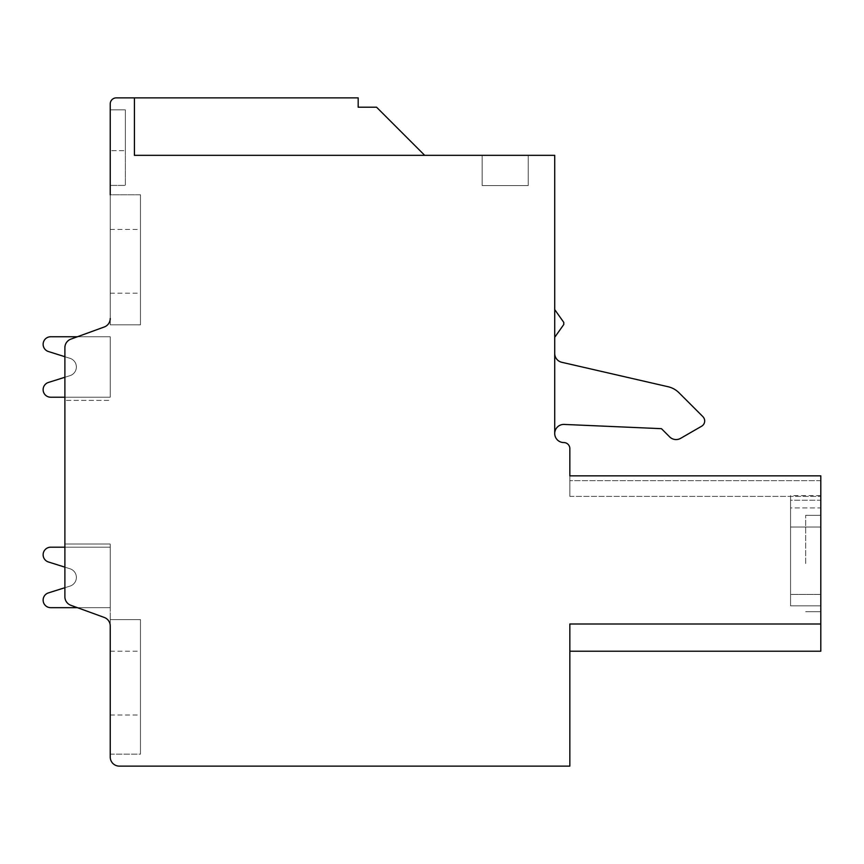 <?xml version="1.0" encoding="UTF-8"?>
<svg xmlns="http://www.w3.org/2000/svg" width="864" height="864" viewBox="0 0 864 864"><rect width="100%" height="100%" fill="white"/><g stroke="black" fill="none" stroke-linecap="round" stroke-linejoin="round"><path stroke-width="0.65" stroke-dasharray="4.32 3.24" d="M48.395 382.46A7.56 7.56 0 0 0 50.674 397.224A7.56 7.56 0 0 1 48.395 382.46A7.56 7.56 0 0 0 50.674 397.224A7.56 7.56 0 0 1 48.395 382.46A7.56 7.56 0 0 0 50.674 397.224A7.56 7.56 0 0 1 48.395 382.46A7.56 7.56 0 0 0 50.674 397.224A7.56 7.56 0 0 1 48.395 382.46A7.56 7.56 0 0 0 50.674 397.224A7.56 7.56 0 0 1 48.395 382.46A7.56 7.56 0 0 0 50.674 397.224A7.56 7.56 0 0 1 48.395 382.46A7.56 7.56 0 0 0 50.674 397.224L110.236 397.224L110.236 336.755L50.674 336.755A7.56 7.56 0 0 0 48.395 351.518L70.027 358.344A9.072 9.072 0 0 1 70.027 375.646L48.395 382.46A7.56 7.56 0 0 0 50.674 397.224L110.236 397.224L110.236 336.755L50.674 336.755A7.56 7.56 0 0 0 48.395 351.518L70.027 358.344A9.072 9.072 0 0 1 70.027 375.646L48.395 382.46A7.56 7.56 0 0 0 50.674 397.224L110.236 397.224L110.236 336.755L50.674 336.755A7.56 7.56 0 0 0 48.395 351.518L70.027 358.344A9.072 9.072 0 0 1 70.027 375.646L48.395 382.46A7.56 7.56 0 0 0 50.674 397.224L110.236 397.224L110.236 336.755L50.674 336.755A7.56 7.56 0 0 0 48.395 351.518L70.027 358.344A9.072 9.072 0 0 1 70.027 375.646L48.395 382.46A7.56 7.56 0 0 0 50.674 397.224L110.236 397.224L110.236 336.755L50.674 336.755A7.56 7.56 0 0 0 48.395 351.518L70.027 358.344A9.072 9.072 0 0 1 70.027 375.646L48.395 382.46A7.56 7.56 0 0 0 50.674 397.224L110.236 397.224L110.236 336.755L50.674 336.755A7.56 7.56 0 0 0 48.395 351.518L70.027 358.344A9.072 9.072 0 0 1 70.027 375.646L48.395 382.46A7.56 7.56 0 0 0 50.674 397.224L110.236 397.224L110.236 336.755L50.674 336.755A7.56 7.56 0 0 0 48.395 351.518L70.027 358.344A9.072 9.072 0 0 1 70.027 375.646L48.395 382.46A7.56 7.56 0 0 0 50.674 397.224L110.236 397.224L110.236 336.755L50.674 336.755A7.56 7.56 0 0 0 48.395 351.518L70.027 358.344A9.072 9.072 0 0 1 70.027 375.646L48.395 382.46A7.56 7.56 0 0 0 50.674 397.224L110.236 397.224L110.236 336.755L50.674 336.755A7.56 7.56 0 0 0 48.395 351.518L70.027 358.344A9.072 9.072 0 0 1 70.027 375.646L48.395 382.46A7.56 7.56 0 0 0 50.674 397.224L110.236 397.224L110.236 336.755L50.674 336.755A7.56 7.56 0 0 0 48.395 351.518L70.027 358.344A9.072 9.072 0 0 1 70.027 375.646L48.395 382.46A7.56 7.56 0 0 0 50.674 397.224L110.236 397.224L110.236 336.755L50.674 336.755A7.56 7.56 0 0 0 48.395 351.518L70.027 358.344A9.072 9.072 0 0 1 70.027 375.646L48.395 382.46A7.56 7.56 0 0 0 50.674 397.224L110.236 397.224L110.236 336.755L50.674 336.755A7.56 7.56 0 0 0 48.395 351.518L70.027 358.344A9.072 9.072 0 0 1 70.027 375.646L48.395 382.46A7.56 7.56 0 0 0 50.674 397.224L110.236 397.224L110.236 336.755L50.674 336.755A7.56 7.56 0 0 0 48.395 351.518L70.027 358.344A9.072 9.072 0 0 1 70.027 375.646L48.395 382.46A7.56 7.56 0 0 0 50.674 397.224L110.236 397.224L110.236 336.755L50.674 336.755A7.56 7.56 0 0 0 48.395 351.518L70.027 358.344A9.072 9.072 0 0 1 70.027 375.646L48.395 382.46A7.56 7.56 0 0 0 50.674 397.224L110.236 397.224L110.236 336.755L77.425 336.755L104.274 326.981L70.848 339.142A9.072 9.072 0 0 0 64.886 347.674L64.886 356.713L70.027 358.344A9.072 9.072 0 0 1 70.027 375.646L64.886 377.266L64.886 397.224L110.236 397.224L110.236 336.755L77.425 336.755L70.848 339.142L104.274 326.981A9.072 9.072 0 0 0 110.236 318.46A9.072 9.072 0 0 1 104.274 326.981A9.072 9.072 0 0 0 110.236 318.46L110.236 103.928A6.048 6.048 0 0 1 116.284 97.88L134.428 97.88L134.428 155.336L424.699 155.336L134.428 155.336L424.699 155.336L134.428 155.336L424.699 155.336L134.428 155.336L424.699 155.336L134.428 155.336L424.699 155.336L134.428 155.336L424.699 155.336L134.428 155.336L424.699 155.336L134.428 155.336L424.699 155.336L134.428 155.336L424.699 155.336L134.428 155.336L424.699 155.336L134.428 155.336L424.699 155.336L134.428 155.336L424.699 155.336L134.428 155.336L424.699 155.336L134.428 155.336L424.699 155.336L134.428 155.336L134.428 97.88L134.428 155.336L134.428 97.88L134.428 155.336L134.428 97.88L134.428 155.336L134.428 97.88L134.428 155.336L134.428 97.88L134.428 155.336L134.428 97.88L134.428 155.336L134.428 97.88L134.428 155.336L134.428 97.88L134.428 155.336L134.428 97.88L134.428 155.336L134.428 97.88L134.428 155.336L134.428 97.88L134.428 155.336L134.428 97.88L134.428 155.336L134.428 97.88L134.428 155.336L134.428 97.88L134.428 155.336L554.72 155.336L554.72 433.49A9.072 9.072 0 0 0 563.792 442.562A6.048 6.048 0 0 1 569.84 448.61L569.84 496.4L569.84 475.848L569.84 496.4L569.84 475.848L569.84 496.4L569.84 475.848L569.84 496.4L569.84 475.848L569.84 496.4L569.84 475.848L569.84 496.4L569.84 475.848L569.84 496.4L569.84 475.848L569.84 496.4L569.84 475.848L569.84 496.4L569.84 475.848L569.84 496.4L569.84 475.848L569.84 496.4L569.84 475.848L569.84 496.4L569.84 475.848L569.84 496.4L569.84 475.848L569.84 480.654L569.84 475.848L820.8 475.848L569.84 475.848L820.8 475.848L820.8 651.208L820.8 624.002L569.84 624.002L569.84 651.218L820.8 651.218L820.8 624.002L820.8 651.218L820.8 624.002L820.8 651.218L820.8 624.002L820.8 651.218L820.8 624.002L820.8 651.218L820.8 624.002L820.8 651.218L820.8 624.002L820.8 651.218L820.8 624.002L820.8 651.218L820.8 624.002L820.8 651.218L820.8 624.002L820.8 651.218L820.8 624.002L820.8 651.218L820.8 624.002L820.8 651.218L820.8 624.002L820.8 651.218L820.8 624.002L569.84 624.002L569.84 766.12L119.308 766.12A9.072 9.072 0 0 1 110.236 757.048L110.236 544.028L110.236 754.175L110.236 619.618L110.236 754.175L110.236 619.618L110.236 754.175L110.236 619.618L110.236 754.175L110.236 619.618L110.236 754.175L110.236 619.618L110.236 754.175L110.236 619.618L110.236 754.175L110.236 619.618L110.236 754.175L110.236 619.618L110.236 754.175L110.236 619.618L110.236 754.175L110.236 619.618L110.236 754.175L110.236 619.618L110.236 754.175L110.236 619.618L110.236 754.175L110.236 619.618L110.236 754.175L140.476 754.175L140.476 619.618L140.476 754.175L140.476 619.618L140.476 754.175L140.476 619.618L140.476 754.175L140.476 619.618L140.476 754.175L140.476 619.618L140.476 754.175L140.476 619.618L140.476 754.175L140.476 619.618L140.476 754.175L140.476 619.618L140.476 754.175L140.476 619.618L140.476 754.175L140.476 619.618L140.476 754.175L140.476 619.618L140.476 754.175L140.476 619.618L140.476 754.175L140.476 619.618L140.476 754.175L140.476 619.618L140.476 754.175L110.236 754.175M820.8 563.533L820.8 515.344L820.8 563.533M820.8 507.913L820.8 605.858L820.8 495.558L820.8 605.858L820.8 495.558L820.8 605.858L820.8 495.558L820.8 605.858L820.8 495.558L820.8 605.858L820.8 495.558L820.8 605.858L820.8 495.558L820.8 605.858L820.8 495.558L820.8 605.858L820.8 495.558L820.8 605.858L820.8 495.558L820.8 605.858L820.8 495.558L820.8 605.858L820.8 495.558L820.8 605.858L820.8 495.558L820.8 507.913L790.56 507.913L790.56 527.018L790.56 500.245L790.56 594.443L790.56 495.558L790.56 605.858L790.56 495.558L790.56 605.858L790.56 495.558L790.56 605.858L790.56 495.558L790.56 605.858L790.56 495.558L790.56 605.858L790.56 495.558L790.56 605.858L790.56 495.558L790.56 605.858L790.56 495.558L790.56 605.858L790.56 495.558L790.56 605.858L790.56 495.558L790.56 605.858L790.56 495.558L790.56 605.858L790.56 495.558L790.56 507.913L820.8 507.913M820.8 594.443L820.8 605.858L820.8 594.443L790.56 594.443L790.56 605.858L790.56 527.018L790.56 605.858L790.56 594.443L820.8 594.443M820.8 500.245L820.8 495.558L820.8 500.245L790.56 500.245L790.56 495.558L790.56 500.245L820.8 500.245M805.68 563.533L805.68 515.344L805.68 563.533M820.8 624.002L569.84 624.002L820.8 624.002L569.84 624.002L820.8 624.002L569.84 624.002L820.8 624.002L569.84 624.002L820.8 624.002L569.84 624.002L820.8 624.002L569.84 624.002L820.8 624.002L569.84 624.002L820.8 624.002L569.84 624.002L820.8 624.002L569.84 624.002L820.8 624.002L569.84 624.002L820.8 624.002L569.84 624.002L820.8 624.002L569.84 624.002L820.8 624.002L569.84 624.002L569.84 651.218L569.84 624.002L569.84 651.218L569.84 624.002L569.84 651.218L569.84 624.002L569.84 651.218L569.84 624.002L569.84 651.218L569.84 624.002L569.84 651.218L569.84 624.002L569.84 651.218L569.84 624.002L569.84 651.218L569.84 624.002L569.84 651.218L569.84 624.002L569.84 651.218L569.84 624.002L569.84 651.218L569.84 624.002L569.84 651.218L569.84 624.002L569.84 651.208L569.84 624.002L820.8 624.002L569.84 624.002L569.84 651.218L820.8 651.218M820.8 651.208L569.84 651.208M50.674 336.755A7.56 7.56 0 0 0 48.395 351.518A7.56 7.56 0 0 1 50.674 336.755A7.56 7.56 0 0 0 48.395 351.518A7.56 7.56 0 0 1 50.674 336.755A7.56 7.56 0 0 0 48.395 351.518A7.56 7.56 0 0 1 50.674 336.755A7.56 7.56 0 0 0 48.395 351.518A7.56 7.56 0 0 1 50.674 336.755A7.56 7.56 0 0 0 48.395 351.518A7.56 7.56 0 0 1 50.674 336.755A7.56 7.56 0 0 0 48.395 351.518A7.56 7.56 0 0 1 50.674 336.755A7.56 7.56 0 0 0 48.395 351.518L70.027 358.344A9.072 9.072 0 0 1 70.027 375.646L64.886 377.266L64.886 397.224L50.674 397.224L110.236 397.224L50.674 397.224L110.236 397.224L50.674 397.224L110.236 397.224L50.674 397.224L110.236 397.224L50.674 397.224L110.236 397.224L50.674 397.224L110.236 397.224L110.236 336.755L77.425 336.755L70.848 339.142L104.274 326.981L70.848 339.142A9.072 9.072 0 0 0 64.886 347.674L64.886 596.754A9.072 9.072 0 0 0 70.848 605.286L104.274 617.447A9.072 9.072 0 0 1 110.236 625.968A9.072 9.072 0 0 0 104.274 617.447L77.425 607.673L110.236 607.673L110.236 547.204L64.886 547.204L64.886 544.028L110.236 544.028L64.886 544.028L110.236 544.028L64.886 544.028L110.236 544.028L64.886 544.028L110.236 544.028L64.886 544.028L110.236 544.028L64.886 544.028L110.236 544.028L64.886 544.028L110.236 544.028L64.886 544.028L110.236 544.028L64.886 544.028L110.236 544.028L64.886 544.028L110.236 544.028L64.886 544.028L110.236 544.028L64.886 544.028L110.236 544.028L64.886 544.028L110.236 544.028L64.886 544.028L110.236 544.028L64.886 544.028L64.886 596.754A9.072 9.072 0 0 0 70.848 605.286L104.274 617.447A9.072 9.072 0 0 1 110.236 625.968A9.072 9.072 0 0 0 104.274 617.447A9.072 9.072 0 0 1 110.236 625.968L110.236 625.968A9.072 9.072 0 0 0 104.274 617.447A9.072 9.072 0 0 1 110.236 625.968A9.072 9.072 0 0 0 104.274 617.447A9.072 9.072 0 0 1 110.236 625.968A9.072 9.072 0 0 0 104.274 617.447A9.072 9.072 0 0 1 110.236 625.968A9.072 9.072 0 0 0 104.274 617.447A9.072 9.072 0 0 1 110.236 625.968A9.072 9.072 0 0 0 104.274 617.447A9.072 9.072 0 0 1 110.236 625.968A9.072 9.072 0 0 0 104.274 617.447A9.072 9.072 0 0 1 110.236 625.968A9.072 9.072 0 0 0 104.274 617.447A9.072 9.072 0 0 1 110.236 625.968A9.072 9.072 0 0 0 104.274 617.447A9.072 9.072 0 0 1 110.236 625.968A9.072 9.072 0 0 0 104.274 617.447A9.072 9.072 0 0 1 110.236 625.968A9.072 9.072 0 0 0 104.274 617.447A9.072 9.072 0 0 1 110.236 625.968A9.072 9.072 0 0 0 104.274 617.447A9.072 9.072 0 0 1 110.236 625.968A9.072 9.072 0 0 0 104.274 617.447L70.848 605.286L77.425 607.673L110.236 607.673L110.236 547.204L50.674 547.204A7.56 7.56 0 0 0 48.395 561.967L70.027 568.782A9.072 9.072 0 0 1 70.027 586.094L48.395 592.909A7.56 7.56 0 0 0 50.674 607.673L110.236 607.673L110.236 547.204L64.886 547.204L64.886 567.162L70.027 568.782A9.072 9.072 0 0 1 70.027 586.094L64.886 587.714L64.886 567.162L70.027 568.782A9.072 9.072 0 0 1 70.027 586.094L48.395 592.909A7.56 7.56 0 0 0 50.674 607.673L110.236 607.673L110.236 547.204L50.674 547.204A7.56 7.56 0 0 0 48.395 561.967L70.027 568.782A9.072 9.072 0 0 1 70.027 586.094L64.886 587.714L64.886 596.754L64.886 587.714L48.395 592.909A7.56 7.56 0 0 0 50.674 607.673L110.236 607.673L110.236 547.204L50.674 547.204A7.56 7.56 0 0 0 48.395 561.967L70.027 568.782A9.072 9.072 0 0 1 70.027 586.094L48.395 592.909A7.56 7.56 0 0 0 50.674 607.673L110.236 607.673L110.236 547.204L50.674 547.204A7.56 7.56 0 0 0 48.395 561.967L70.027 568.782A9.072 9.072 0 0 1 70.027 586.094L48.395 592.909A7.56 7.56 0 0 0 50.674 607.673L110.236 607.673L110.236 547.204L50.674 547.204A7.56 7.56 0 0 0 48.395 561.967L70.027 568.782A9.072 9.072 0 0 1 70.027 586.094L48.395 592.909A7.56 7.56 0 0 0 50.674 607.673L110.236 607.673L110.236 547.204L50.674 547.204A7.56 7.56 0 0 0 48.395 561.967L70.027 568.782A9.072 9.072 0 0 1 70.027 586.094L48.395 592.909A7.56 7.56 0 0 0 50.674 607.673L110.236 607.673L110.236 547.204L50.674 547.204A7.56 7.56 0 0 0 48.395 561.967L70.027 568.782A9.072 9.072 0 0 1 70.027 586.094L48.395 592.909A7.56 7.56 0 0 0 50.674 607.673L110.236 607.673L110.236 547.204L50.674 547.204A7.56 7.56 0 0 0 48.395 561.967L70.027 568.782A9.072 9.072 0 0 1 70.027 586.094L48.395 592.909A7.56 7.56 0 0 0 50.674 607.673L110.236 607.673L110.236 547.204L50.674 547.204A7.56 7.56 0 0 0 48.395 561.967L70.027 568.782A9.072 9.072 0 0 1 70.027 586.094L48.395 592.909A7.56 7.56 0 0 0 50.674 607.673L110.236 607.673L110.236 547.204L50.674 547.204A7.56 7.56 0 0 0 48.395 561.967L70.027 568.782A9.072 9.072 0 0 1 70.027 586.094L48.395 592.909A7.56 7.56 0 0 0 50.674 607.673L110.236 607.673L110.236 547.204L50.674 547.204A7.56 7.56 0 0 0 48.395 561.967L70.027 568.782A9.072 9.072 0 0 1 70.027 586.094L48.395 592.909A7.56 7.56 0 0 0 50.674 607.673L110.236 607.673L110.236 547.204L50.674 547.204A7.56 7.56 0 0 0 48.395 561.967L70.027 568.782A9.072 9.072 0 0 1 70.027 586.094L48.395 592.909A7.56 7.56 0 0 0 50.674 607.673L110.236 607.673L110.236 547.204L50.674 547.204A7.56 7.56 0 0 0 48.395 561.967L70.027 568.782A9.072 9.072 0 0 1 70.027 586.094L48.395 592.909A7.56 7.56 0 0 0 50.674 607.673L110.236 607.673L110.236 547.204L50.674 547.204A7.56 7.56 0 0 0 48.395 561.967L70.027 568.782A9.072 9.072 0 0 1 70.027 586.094L64.886 587.714M569.84 475.848L820.8 475.848L569.84 475.848M569.84 496.4L569.84 480.654L569.84 496.4L820.8 496.4L569.84 496.4M554.72 433.49L554.72 353.441L554.72 433.49A9.072 9.072 0 0 1 564.181 424.429L661.457 428.674L669.676 436.903A9.072 9.072 0 0 0 680.627 438.34L701.665 426.2A6.048 6.048 0 0 0 702.918 416.686L679.028 392.796A22.68 22.68 0 0 0 668.066 386.726L561.751 362.286A9.072 9.072 0 0 1 554.72 353.441L554.72 433.49A9.072 9.072 0 0 1 564.181 424.429L661.457 428.674L669.676 436.903A9.072 9.072 0 0 0 680.627 438.34L701.665 426.2A6.048 6.048 0 0 0 702.918 416.686L679.028 392.796A22.68 22.68 0 0 0 668.066 386.726L561.751 362.286A9.072 9.072 0 0 1 554.72 353.441L554.72 433.49A9.072 9.072 0 0 1 564.181 424.429M554.72 323.449L554.72 337.306L554.72 323.449M563.749 323.449L563.792 322.423L554.72 309.593M482.155 155.336L528.239 155.336L482.155 155.336L528.239 155.336L482.155 155.336L528.239 155.336L482.155 155.336L528.239 155.336L482.155 155.336L528.239 155.336L482.155 155.336L528.239 155.336L482.155 155.336L528.239 155.336L482.155 155.336L528.239 155.336L482.155 155.336L528.239 155.336L482.155 155.336L528.239 155.336L482.155 155.336L528.239 155.336L482.155 155.336L528.239 155.336L482.155 155.336L528.239 155.336L482.155 155.336L528.239 155.336L482.155 155.336L482.155 185.566L528.239 185.566L482.155 185.566L528.239 185.566L482.155 185.566L528.239 185.566L482.155 185.566L528.239 185.566L482.155 185.566L528.239 185.566L482.155 185.566L528.239 185.566L482.155 185.566L528.239 185.566L482.155 185.566L528.239 185.566L482.155 185.566L528.239 185.566L482.155 185.566L528.239 185.566L482.155 185.566L528.239 185.566L482.155 185.566L528.239 185.566L482.155 185.566L528.239 185.566L482.155 185.566L528.239 185.566L482.155 185.566L482.155 155.336M424.699 155.336L376.564 107.201L424.699 155.336M376.564 107.201L358.182 107.201L376.564 107.201L358.182 107.201L358.182 97.88L358.182 107.201L358.182 97.88L358.182 107.201L376.564 107.201L358.182 107.201L358.182 97.88L358.182 107.201L376.564 107.201L358.182 107.201L358.182 97.88L358.182 107.201L376.564 107.201L358.182 107.201L358.182 97.88L358.182 107.201L376.564 107.201L358.182 107.201L358.182 97.88L358.182 107.201L376.564 107.201L358.182 107.201L358.182 97.88L358.182 107.201L376.564 107.201L358.182 107.201L358.182 97.88L358.182 107.201L376.564 107.201L358.182 107.201L358.182 97.88L358.182 107.201L376.564 107.201L358.182 107.201L358.182 97.88L358.182 107.201L376.564 107.201L358.182 107.201L358.182 97.88L358.182 107.201L376.564 107.201L358.182 107.201L358.182 97.88L358.182 107.201L376.564 107.201L358.182 107.201L358.182 97.88L358.182 107.201L376.564 107.201L358.182 107.201L358.182 97.88L134.428 97.88M110.236 607.673L110.236 547.204L64.886 547.204L110.236 547.204L110.236 607.673L110.236 547.204L110.236 607.673L110.236 547.204L110.236 607.673L110.236 547.204L110.236 607.673L110.236 547.204L110.236 607.673L50.674 607.673L110.236 607.673M77.425 336.755L104.274 326.981L70.848 339.142L104.274 326.981L70.848 339.142L104.274 326.981L70.848 339.142L104.274 326.981L70.848 339.142L104.274 326.981L70.848 339.142L77.425 336.755L110.236 336.755L77.425 336.755L110.236 336.755L77.425 336.755L110.236 336.755L77.425 336.755L110.236 336.755L77.425 336.755L110.236 336.755L110.236 397.224L110.236 336.755L110.236 397.224L110.236 336.755L110.236 397.224L110.236 336.755L110.236 397.224L110.236 336.755L77.425 336.755L70.848 339.142A9.072 9.072 0 0 0 64.886 347.674L64.886 400.399L110.236 400.399L64.886 400.399L110.236 400.399L64.886 400.399L110.236 400.399L64.886 400.399L110.236 400.399L64.886 400.399L110.236 400.399L64.886 400.399L110.236 400.399L64.886 400.399L110.236 400.399L64.886 400.399L110.236 400.399L64.886 400.399L110.236 400.399L64.886 400.399L110.236 400.399L64.886 400.399L110.236 400.399L64.886 400.399L110.236 400.399L64.886 400.399L110.236 400.399L64.886 400.399L110.236 400.399L64.886 400.399L64.886 397.224L110.236 397.224L110.236 336.755L77.425 336.755L70.848 339.142A9.072 9.072 0 0 0 64.886 347.674L64.886 400.399L64.886 347.674L64.886 400.399L64.886 347.674L64.886 400.399L64.886 347.674L64.886 400.399L64.886 347.674L64.886 400.399L64.886 347.674L64.886 400.399L64.886 347.674L64.886 400.399L64.886 347.674L64.886 400.399L64.886 347.674L64.886 400.399L64.886 347.674L64.886 400.399L64.886 347.674L64.886 400.399L64.886 347.674L64.886 400.399L64.886 347.674L64.886 377.266L70.027 375.646L64.886 377.266M64.886 400.399L64.886 347.674A9.072 9.072 0 0 1 70.848 339.142A9.072 9.072 0 0 0 64.886 347.674A9.072 9.072 0 0 1 70.848 339.142A9.072 9.072 0 0 0 64.886 347.674A9.072 9.072 0 0 1 70.848 339.142A9.072 9.072 0 0 0 64.886 347.674A9.072 9.072 0 0 1 70.848 339.142A9.072 9.072 0 0 0 64.886 347.674A9.072 9.072 0 0 1 70.848 339.142A9.072 9.072 0 0 0 64.886 347.674A9.072 9.072 0 0 1 70.848 339.142A9.072 9.072 0 0 0 64.886 347.674A9.072 9.072 0 0 1 70.848 339.142A9.072 9.072 0 0 0 64.886 347.674A9.072 9.072 0 0 1 70.848 339.142A9.072 9.072 0 0 0 64.886 347.674A9.072 9.072 0 0 1 70.848 339.142A9.072 9.072 0 0 0 64.886 347.674A9.072 9.072 0 0 1 70.848 339.142A9.072 9.072 0 0 0 64.886 347.674A9.072 9.072 0 0 1 70.848 339.142A9.072 9.072 0 0 0 64.886 347.674A9.072 9.072 0 0 1 70.848 339.142A9.072 9.072 0 0 0 64.886 347.674A9.072 9.072 0 0 1 70.848 339.142L104.274 326.981A9.072 9.072 0 0 0 110.236 318.46L110.236 194.789L110.236 324.81L110.236 194.789L110.236 324.81L110.236 194.789L110.236 324.81L110.236 194.789L110.236 324.81L110.236 194.789L110.236 324.81L110.236 194.789L110.236 324.81L110.236 194.789L110.236 324.81L110.236 194.789L110.236 324.81L110.236 194.789L110.236 324.81L110.236 194.789L110.236 324.81L110.236 194.789L110.236 324.81L110.236 194.789L110.236 324.81L110.236 194.789L110.236 324.81L110.236 194.789L140.476 194.789L140.476 324.81L140.476 194.789L140.476 324.81L140.476 194.789L140.476 324.81L140.476 194.789L140.476 324.81L140.476 194.789L140.476 324.81L140.476 194.789L140.476 324.81L140.476 194.789L140.476 324.81L140.476 194.789L140.476 324.81L140.476 194.789L140.476 324.81L140.476 194.789L140.476 324.81L140.476 194.789L140.476 324.81L140.476 194.789L140.476 324.81L140.476 194.789L140.476 324.81L140.476 194.789L140.476 324.81L140.476 194.789L110.236 194.789M110.236 185.414L110.236 109.825L110.236 185.414L110.236 109.825L110.236 185.414L110.236 109.825L110.236 185.414L110.236 109.825L110.236 185.414L110.236 109.825L110.236 185.414L110.236 109.825L110.236 185.414L110.236 109.825L110.236 185.414L110.236 109.825L110.236 185.414L110.236 109.825L110.236 185.414L110.236 109.825L110.236 185.414L110.236 109.825L110.236 185.414L110.236 109.825L110.236 185.414L110.236 109.825L110.236 185.414L110.236 109.825L110.236 185.414L125.356 185.414L125.356 109.825L125.356 185.414L125.356 109.825L125.356 185.414L125.356 109.825L125.356 185.414L125.356 109.825L125.356 185.414L125.356 109.825L125.356 185.414L125.356 109.825L125.356 185.414L125.356 109.825L125.356 185.414L125.356 109.825L125.356 185.414L125.356 109.825L125.356 185.414L125.356 109.825L125.356 185.414L125.356 109.825L125.356 185.414L125.356 109.825L125.356 185.414L125.356 109.825L125.356 185.414L110.236 185.414M50.674 547.204A7.56 7.56 0 0 0 48.395 561.967A7.56 7.56 0 0 1 50.674 547.204A7.56 7.56 0 0 0 48.395 561.967A7.56 7.56 0 0 1 50.674 547.204A7.56 7.56 0 0 0 48.395 561.967A7.56 7.56 0 0 1 50.674 547.204A7.56 7.56 0 0 0 48.395 561.967A7.56 7.56 0 0 1 50.674 547.204A7.56 7.56 0 0 0 48.395 561.967A7.56 7.56 0 0 1 50.674 547.204A7.56 7.56 0 0 0 48.395 561.967A7.56 7.56 0 0 1 50.674 547.204A7.56 7.56 0 0 0 48.395 561.967L70.027 568.782A9.072 9.072 0 0 1 70.027 586.094A9.072 9.072 0 0 0 70.027 568.782A9.072 9.072 0 0 1 70.027 586.094A9.072 9.072 0 0 0 70.027 568.782A9.072 9.072 0 0 1 70.027 586.094A9.072 9.072 0 0 0 70.027 568.782A9.072 9.072 0 0 1 70.027 586.094A9.072 9.072 0 0 0 70.027 568.782A9.072 9.072 0 0 1 70.027 586.094A9.072 9.072 0 0 0 70.027 568.782A9.072 9.072 0 0 1 70.027 586.094A9.072 9.072 0 0 0 70.027 568.782L48.395 561.967L70.027 568.782L48.395 561.967L70.027 568.782L48.395 561.967L70.027 568.782L48.395 561.967L70.027 568.782L48.395 561.967L70.027 568.782L48.395 561.967L64.886 567.162L64.886 547.204M48.395 592.909A7.56 7.56 0 0 0 50.674 607.673A7.56 7.56 0 0 1 48.395 592.909A7.56 7.56 0 0 0 50.674 607.673A7.56 7.56 0 0 1 48.395 592.909A7.56 7.56 0 0 0 50.674 607.673A7.56 7.56 0 0 1 48.395 592.909A7.56 7.56 0 0 0 50.674 607.673A7.56 7.56 0 0 1 48.395 592.909A7.56 7.56 0 0 0 50.674 607.673A7.56 7.56 0 0 1 48.395 592.909A7.56 7.56 0 0 0 50.674 607.673A7.56 7.56 0 0 1 48.395 592.909A7.56 7.56 0 0 0 50.674 607.673L77.425 607.673M70.027 358.344A9.072 9.072 0 0 1 70.027 375.646A9.072 9.072 0 0 0 70.027 358.344A9.072 9.072 0 0 1 70.027 375.646A9.072 9.072 0 0 0 70.027 358.344A9.072 9.072 0 0 1 70.027 375.646A9.072 9.072 0 0 0 70.027 358.344A9.072 9.072 0 0 1 70.027 375.646A9.072 9.072 0 0 0 70.027 358.344A9.072 9.072 0 0 1 70.027 375.646A9.072 9.072 0 0 0 70.027 358.344A9.072 9.072 0 0 1 70.027 375.646A9.072 9.072 0 0 0 70.027 358.344L48.395 351.518L70.027 358.344M104.274 617.447L70.848 605.286A9.072 9.072 0 0 1 64.886 596.754A9.072 9.072 0 0 0 70.848 605.286A9.072 9.072 0 0 1 64.886 596.754A9.072 9.072 0 0 0 70.848 605.286A9.072 9.072 0 0 1 64.886 596.754A9.072 9.072 0 0 0 70.848 605.286A9.072 9.072 0 0 1 64.886 596.754A9.072 9.072 0 0 0 70.848 605.286A9.072 9.072 0 0 1 64.886 596.754A9.072 9.072 0 0 0 70.848 605.286A9.072 9.072 0 0 1 64.886 596.754A9.072 9.072 0 0 0 70.848 605.286A9.072 9.072 0 0 1 64.886 596.754A9.072 9.072 0 0 0 70.848 605.286A9.072 9.072 0 0 1 64.886 596.754A9.072 9.072 0 0 0 70.848 605.286A9.072 9.072 0 0 1 64.886 596.754A9.072 9.072 0 0 0 70.848 605.286A9.072 9.072 0 0 1 64.886 596.754A9.072 9.072 0 0 0 70.848 605.286A9.072 9.072 0 0 1 64.886 596.754A9.072 9.072 0 0 0 70.848 605.286A9.072 9.072 0 0 1 64.886 596.754A9.072 9.072 0 0 0 70.848 605.286A9.072 9.072 0 0 1 64.886 596.754A9.072 9.072 0 0 0 70.848 605.286A9.072 9.072 0 0 1 64.886 596.754L64.886 544.028M104.274 326.981A9.072 9.072 0 0 0 110.236 318.46A9.072 9.072 0 0 1 104.274 326.981A9.072 9.072 0 0 0 110.236 318.46A9.072 9.072 0 0 1 104.274 326.981A9.072 9.072 0 0 0 110.236 318.46A9.072 9.072 0 0 1 104.274 326.981A9.072 9.072 0 0 0 110.236 318.46A9.072 9.072 0 0 1 104.274 326.981A9.072 9.072 0 0 0 110.236 318.46A9.072 9.072 0 0 1 104.274 326.981A9.072 9.072 0 0 0 110.236 318.46A9.072 9.072 0 0 1 104.274 326.981A9.072 9.072 0 0 0 110.236 318.46A9.072 9.072 0 0 1 104.274 326.981A9.072 9.072 0 0 0 110.236 318.46A9.072 9.072 0 0 1 104.274 326.981A9.072 9.072 0 0 0 110.236 318.46A9.072 9.072 0 0 1 104.274 326.981A9.072 9.072 0 0 0 110.236 318.46A9.072 9.072 0 0 1 104.274 326.981A9.072 9.072 0 0 0 110.236 318.46A9.072 9.072 0 0 1 104.274 326.981A9.072 9.072 0 0 0 110.236 318.46A9.072 9.072 0 0 1 104.274 326.981M110.236 324.81L140.476 324.81L110.236 324.81M110.236 619.618L140.476 619.618L110.236 619.618M125.356 150.649L125.356 109.825L125.356 150.649L110.236 150.649L125.356 150.649M110.236 229.424L140.476 229.424M110.236 293.209L140.476 293.209M110.236 651.218L140.476 651.218M110.236 715.003L140.476 715.003M528.239 155.336L528.239 185.566L528.239 155.336M669.676 436.903A9.072 9.072 0 0 0 680.627 438.34M701.665 426.2A6.048 6.048 0 0 0 702.918 416.686M679.028 392.796A22.68 22.68 0 0 0 668.066 386.726L561.751 362.286A9.072 9.072 0 0 1 554.72 353.441M820.8 495.558L790.56 495.558M820.8 605.858L790.56 605.858L820.8 605.858M820.8 480.654L569.84 480.654L820.8 480.654M820.8 527.018L790.56 527.018L820.8 527.018M805.68 515.344L820.8 515.344L805.68 515.344M805.68 611.712L820.8 611.712L805.68 611.712M554.72 337.306L563.792 324.475L563.792 322.423M563.792 324.475L563.792 323.449M125.356 109.825L110.236 109.825L125.356 109.825"/><path stroke-width="1.3" d="M110.236 194.789L110.236 103.928A6.048 6.048 0 0 1 116.284 97.88L134.428 97.88L134.428 155.336L554.72 155.336L554.72 433.49A9.072 9.072 0 0 0 563.792 442.562A6.048 6.048 0 0 1 569.84 448.61L569.84 475.848L820.8 475.848L820.8 624.002L569.84 624.002L569.84 766.12L119.308 766.12A9.072 9.072 0 0 1 110.236 757.048L110.236 625.968A9.072 9.072 0 0 0 104.274 617.447A9.072 9.072 0 0 1 110.236 625.968L110.236 754.175M77.425 336.755L50.674 336.755L77.425 336.755L50.674 336.755L77.425 336.755L50.674 336.755L77.425 336.755L50.674 336.755L77.425 336.755L50.674 336.755L77.425 336.755L50.674 336.755L77.425 336.755L50.674 336.755L77.425 336.755L104.274 326.981A9.072 9.072 0 0 0 110.236 318.46A9.072 9.072 0 0 1 104.274 326.981L70.848 339.142A9.072 9.072 0 0 0 64.886 347.674L64.886 596.754A9.072 9.072 0 0 0 70.848 605.286L104.274 617.447M820.8 624.002L820.8 651.218L569.84 651.218M554.72 433.49A9.072 9.072 0 0 1 564.181 424.429L661.457 428.674L669.676 436.903A9.072 9.072 0 0 0 680.627 438.34L701.665 426.2A6.048 6.048 0 0 0 702.918 416.686L679.028 392.796A22.68 22.68 0 0 0 668.066 386.726L561.751 362.286A9.072 9.072 0 0 1 554.72 353.441M554.72 337.306L563.792 324.475L563.749 323.449M424.699 155.336L376.564 107.201L424.699 155.336M134.428 97.88L358.182 97.88L358.182 107.201L376.564 107.201M48.395 592.909L64.886 587.714L48.395 592.909A7.56 7.56 0 0 0 50.674 607.673L77.425 607.673M50.674 547.204L64.886 547.204L50.674 547.204A7.56 7.56 0 0 0 48.395 561.967L64.886 567.162L64.886 587.714M50.674 336.755A7.56 7.56 0 0 0 48.395 351.518L64.886 356.713L64.886 377.266L48.395 382.46A7.56 7.56 0 0 0 50.674 397.224L64.886 397.224L64.886 400.399M64.886 377.266L48.395 382.46M64.886 547.204L64.886 544.028M564.181 424.429L661.457 428.674L669.676 436.903M702.918 416.686L679.028 392.796M680.627 438.34L701.665 426.2M563.792 324.475L563.792 322.423L554.72 309.593M563.792 323.665L563.792 322.423"/></g></svg>
